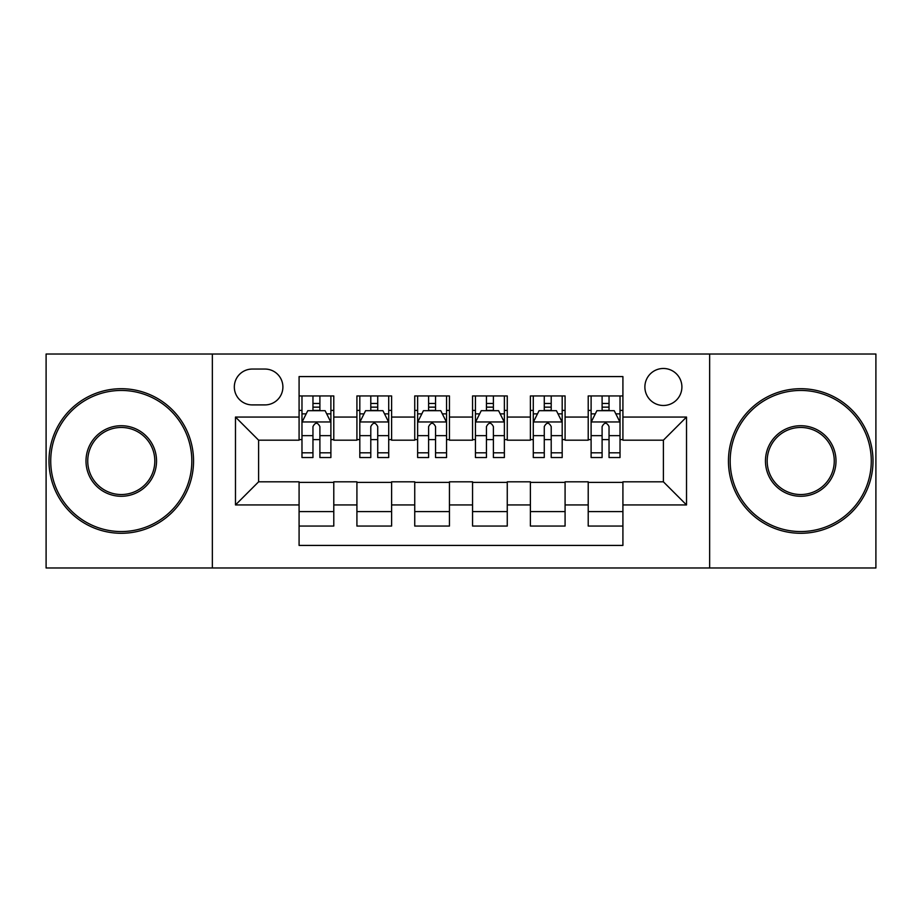 <?xml version="1.0" encoding="UTF-8"?>
<svg xmlns="http://www.w3.org/2000/svg" width="922" height="922" viewBox="0 0 922 922"><rect width="100%" height="100%" fill="white"/><g stroke="black" fill="none" stroke-linecap="round" stroke-linejoin="round"><path stroke-width="1.38" d="M663.391 368.477A18.509 18.509 0 0 0 644.881 386.986A18.509 18.509 0 0 0 663.391 405.484A18.509 18.509 0 0 0 681.9 386.986A18.509 18.509 0 0 0 663.391 368.477M709.652 567.975L875.9 567.975L875.9 354.025L709.652 354.025L709.652 567.975L212.348 567.975L212.348 354.025L46.1 354.025L46.1 567.975L212.348 567.975M622.915 395.941L588.213 395.941L588.213 417.055L565.082 417.055L565.082 440.186L588.213 440.186L588.213 417.055M565.082 417.055L565.082 395.941L530.392 395.941L530.392 417.055L507.261 417.055L507.261 440.186L530.392 440.186L530.392 417.055M507.261 417.055L507.261 395.941L472.56 395.941L472.56 417.055L449.44 417.055L449.44 440.186L472.56 440.186L472.56 417.055M449.44 417.055L449.44 395.941L414.739 395.941L414.739 417.055L391.608 417.055L391.608 440.186L414.739 440.186L414.739 417.055M391.608 417.055L391.608 395.941L356.918 395.941L356.918 440.186L333.787 440.186L333.787 395.941L299.085 395.941M299.085 526.059L333.787 526.059L333.787 481.814L356.918 481.814L356.918 526.059L391.608 526.059L391.608 481.814L414.739 481.814L414.739 504.945L391.608 504.945M414.739 504.945L414.739 526.059L449.44 526.059L449.44 481.814L472.56 481.814L472.56 504.945L449.44 504.945M472.56 504.945L472.56 526.059L507.261 526.059L507.261 481.814L530.392 481.814L530.392 504.945L507.261 504.945M530.392 504.945L530.392 526.059L565.082 526.059L565.082 481.814L588.213 481.814L588.213 504.945L565.082 504.945M252.248 404.908L264.971 404.908A17.921 17.921 0 0 0 282.893 386.986A17.921 17.921 0 0 0 264.971 369.054L252.248 369.054A17.921 17.921 0 0 0 234.326 386.986A17.921 17.921 0 0 0 252.248 404.908M709.652 354.025L212.348 354.025M622.915 417.055L622.915 376.579L299.085 376.579L299.085 440.186L258.609 440.186L258.609 481.814L299.085 481.814L299.085 545.421L622.915 545.421L622.915 481.814L663.391 481.814L663.391 440.186L622.915 440.186L622.915 417.055L686.521 417.055L686.521 504.945L622.915 504.945M299.085 504.945L235.479 504.945L235.479 417.055L299.085 417.055M588.213 504.945L588.213 526.059L622.915 526.059M299.085 410.405L301.978 410.405M312.961 410.405L319.899 410.405M330.894 410.405L333.787 410.405M299.085 439.61L301.978 439.61M312.961 439.61L319.899 439.61M330.894 439.61L333.787 439.61M299.085 482.39L333.787 482.39M299.085 511.595L333.787 511.595M356.918 439.61L359.81 439.61M370.794 439.61L377.732 439.61M388.715 439.61L391.608 439.61M356.918 410.405L359.81 410.405M370.794 410.405L377.732 410.405M388.715 410.405L391.608 410.405M356.918 482.39L391.608 482.39M356.918 511.595L391.608 511.595M414.739 482.39L449.44 482.39M414.739 511.595L449.44 511.595M414.739 410.405L417.631 410.405M428.615 410.405L435.553 410.405M446.548 410.405L449.44 410.405M414.739 439.61L417.631 439.61M428.615 439.61L435.553 439.61M446.548 439.61L449.44 439.61M472.56 482.39L507.261 482.39M472.56 511.595L507.261 511.595M472.56 410.405L475.452 410.405M486.447 410.405L493.385 410.405M504.369 410.405L507.261 410.405M472.56 439.61L475.452 439.61M486.447 439.61L493.385 439.61M504.369 439.61L507.261 439.61M530.392 482.39L565.082 482.39M530.392 511.595L565.082 511.595M530.392 410.405L533.285 410.405M544.268 410.405L551.206 410.405M562.19 410.405L565.082 410.405M530.392 439.61L533.285 439.61M544.268 439.61L551.206 439.61M562.19 439.61L565.082 439.61M588.213 482.39L622.915 482.39M588.213 511.595L622.915 511.595M588.213 410.405L591.106 410.405M602.101 410.405L609.039 410.405M620.022 410.405L622.915 410.405M588.213 439.61L591.106 439.61M602.101 439.61L609.039 439.61M620.022 439.61L622.915 439.61M258.609 440.186L235.479 417.055M258.609 481.814L235.479 504.945M686.521 417.055L663.391 440.186M686.521 504.945L663.391 481.814M319.899 403.467L312.961 403.467M330.894 452.817L319.899 452.817L319.899 457.531L330.894 457.531L330.894 422.253L325.109 410.693L307.764 410.693L301.978 422.253L301.978 457.531L312.961 457.531L312.961 452.817L301.978 452.817M301.978 422.253L301.978 395.941M330.894 422.253L330.894 395.941M312.961 410.693L312.961 395.941M319.899 395.941L319.899 410.693M319.899 452.817L319.899 426.598C317.594 422.138 315.278 422.138 312.961 426.598L312.961 452.817M121.278 390.455A70.545 70.545 0 0 0 50.722 461A70.545 70.545 0 0 0 121.278 531.545A70.545 70.545 0 0 0 191.822 461A70.545 70.545 0 0 0 121.278 390.455M121.278 533.285A72.285 72.285 0 0 1 48.993 461A72.285 72.285 0 0 1 121.278 388.715A72.285 72.285 0 0 1 193.551 461A72.285 72.285 0 0 1 121.278 533.285M121.278 425.722A35.278 35.278 0 0 1 156.544 461A35.278 35.278 0 0 1 121.278 496.278A35.278 35.278 0 0 1 86 461A35.278 35.278 0 0 1 121.278 425.722M121.278 494.538A33.538 33.538 0 0 0 154.815 461A33.538 33.538 0 0 0 121.278 427.462A33.538 33.538 0 0 0 87.74 461A33.538 33.538 0 0 0 121.278 494.538M800.722 390.455A70.545 70.545 0 0 0 730.178 461A70.545 70.545 0 0 0 800.722 531.545A70.545 70.545 0 0 0 871.278 461A70.545 70.545 0 0 0 800.722 390.455M800.722 533.285A72.285 72.285 0 0 1 728.449 461A72.285 72.285 0 0 1 800.722 388.715A72.285 72.285 0 0 1 873.007 461A72.285 72.285 0 0 1 800.722 533.285M800.722 425.722A35.278 35.278 0 0 1 836 461A35.278 35.278 0 0 1 800.722 496.278A35.278 35.278 0 0 1 765.456 461A35.278 35.278 0 0 1 800.722 425.722M800.722 494.538A33.538 33.538 0 0 0 834.26 461A33.538 33.538 0 0 0 800.722 427.462A33.538 33.538 0 0 0 767.185 461A33.538 33.538 0 0 0 800.722 494.538M377.732 403.467L370.794 403.467M388.715 452.817L377.732 452.817L377.732 457.531L388.715 457.531L388.715 422.253L382.93 410.693L365.585 410.693L359.81 422.253L359.81 457.531L370.794 457.531L370.794 452.817L359.81 452.817M359.81 422.253L359.81 395.941M388.715 422.253L388.715 395.941M370.794 410.693L370.794 395.941M377.732 395.941L377.732 410.693M377.732 452.817L377.732 426.598C375.415 422.138 373.11 422.138 370.794 426.598L370.794 452.817M435.553 403.467L428.615 403.467M446.548 452.817L435.553 452.817L435.553 457.531L446.548 457.531L446.548 422.253L440.762 410.693L423.417 410.693L417.631 422.253L417.631 457.531L428.615 457.531L428.615 452.817L417.631 452.817M417.631 422.253L417.631 395.941M446.548 422.253L446.548 395.941M428.615 410.693L428.615 395.941M435.553 395.941L435.553 410.693M435.553 452.817L435.553 426.598C433.248 422.138 430.931 422.138 428.615 426.598L428.615 452.817M493.385 403.467L486.447 403.467M504.369 452.817L493.385 452.817L493.385 457.531L504.369 457.531L504.369 422.253L498.583 410.693L481.238 410.693L475.452 422.253L475.452 457.531L486.447 457.531L486.447 452.817L475.452 452.817M475.452 422.253L475.452 395.941M504.369 422.253L504.369 395.941M486.447 410.693L486.447 395.941M493.385 395.941L493.385 410.693M493.385 452.817L493.385 426.598C491.069 422.138 488.764 422.138 486.447 426.598L486.447 452.817M551.206 403.467L544.268 403.467M562.19 452.817L551.206 452.817L551.206 457.531L562.19 457.531L562.19 422.253L556.415 410.693L539.07 410.693L533.285 422.253L533.285 457.531L544.268 457.531L544.268 452.817L533.285 452.817M533.285 422.253L533.285 395.941M562.19 422.253L562.19 395.941M544.268 410.693L544.268 395.941M551.206 395.941L551.206 410.693M551.206 452.817L551.206 426.598C548.901 422.138 546.585 422.138 544.268 426.598L544.268 452.817M609.039 403.467L602.101 403.467M620.022 452.817L609.039 452.817L609.039 457.531L620.022 457.531L620.022 422.253L614.236 410.693L596.891 410.693L591.106 422.253L591.106 457.531L602.101 457.531L602.101 452.817L591.106 452.817M591.106 422.253L591.106 395.941M620.022 422.253L620.022 395.941M602.101 410.693L602.101 395.941M609.039 395.941L609.039 410.693M609.039 452.817L609.039 426.598C606.722 422.138 604.406 422.138 602.101 426.598L602.101 452.817M356.918 504.945L333.787 504.945M356.918 417.055L333.787 417.055M330.744 421.965L302.128 421.965M301.978 413.874L306.173 413.874M326.699 413.874L330.894 413.874M312.961 435.657L301.978 435.657M330.894 435.657L319.899 435.657M319.899 407.144L312.961 407.144M388.577 421.965L359.949 421.965M359.81 413.874L363.994 413.874M384.532 413.874L388.715 413.874M370.794 435.657L359.81 435.657M388.715 435.657L377.732 435.657M377.732 407.144L370.794 407.144M446.398 421.965L417.77 421.965M417.631 413.874L421.827 413.874M442.353 413.874L446.548 413.874M428.615 435.657L417.631 435.657M446.548 435.657L435.553 435.657M435.553 407.144L428.615 407.144M504.23 421.965L475.602 421.965M475.452 413.874L479.647 413.874M500.173 413.874L504.369 413.874M486.447 435.657L475.452 435.657M504.369 435.657L493.385 435.657M493.385 407.144L486.447 407.144M562.051 421.965L533.423 421.965M533.285 413.874L537.468 413.874M558.006 413.874L562.19 413.874M544.268 435.657L533.285 435.657M562.19 435.657L551.206 435.657M551.206 407.144L544.268 407.144M619.872 421.965L591.256 421.965M591.106 413.874L595.301 413.874M615.827 413.874L620.022 413.874M602.101 435.657L591.106 435.657M620.022 435.657L609.039 435.657M609.039 407.144L602.101 407.144"/></g></svg>

